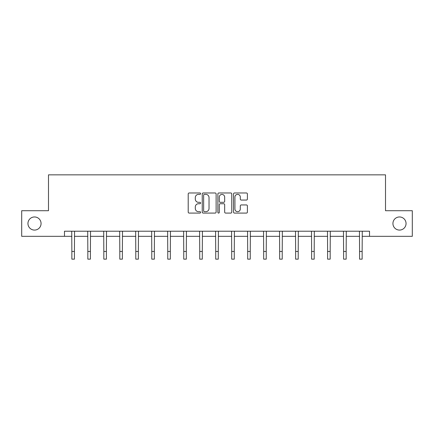 <?xml version="1.0" encoding="UTF-8"?>
<svg xmlns="http://www.w3.org/2000/svg" width="434" height="434" viewBox="0 0 434 434"><rect width="100%" height="100%" fill="white"/><g stroke="black" fill="none" stroke-linecap="round" stroke-linejoin="round"><path stroke-width="0.65" d="M392.933 223.521A6.559 6.559 0 0 0 399.492 230.08A6.559 6.559 0 0 0 406.05 223.521A6.559 6.559 0 0 0 399.492 216.962A6.559 6.559 0 0 0 392.933 223.521M27.95 223.521A6.559 6.559 0 0 0 34.508 230.08A6.559 6.559 0 0 0 41.067 223.521A6.559 6.559 0 0 0 34.508 216.962A6.559 6.559 0 0 0 27.95 223.521M200.606 193.672A0.705 0.705 0 0 0 199.9 192.973L189.213 192.973A1.004 1.004 0 0 0 188.21 193.976L188.21 212.08A1.004 1.004 0 0 0 189.213 213.089L199.9 213.089A0.705 0.705 0 0 0 200.606 212.383A0.705 0.705 0 0 0 199.9 211.678L198.517 211.678A3.217 3.217 0 0 1 195.3 208.461L195.3 206.953A3.217 3.217 0 0 1 198.517 203.73L199.9 203.73A0.705 0.705 0 0 0 200.606 203.031A0.705 0.705 0 0 0 199.9 202.325L198.517 202.325A3.217 3.217 0 0 1 195.3 199.108L195.3 197.6A3.217 3.217 0 0 1 198.517 194.378L199.9 194.378A0.705 0.705 0 0 0 200.606 193.672M246.393 200.063A1.004 1.004 0 0 0 247.402 199.054L247.402 193.976A1.004 1.004 0 0 0 246.393 192.973L234.528 192.973A1.004 1.004 0 0 0 233.519 193.976L233.519 212.08A1.004 1.004 0 0 0 234.528 213.089L246.393 213.089A1.004 1.004 0 0 0 247.402 212.08L247.402 205.944A1.004 1.004 0 0 0 246.393 204.94L241.315 204.94A1.004 1.004 0 0 0 240.311 205.944L240.311 208.987A2.691 2.691 0 0 1 237.62 211.678A2.691 2.691 0 0 1 234.93 208.987L234.93 197.069A2.691 2.691 0 0 1 237.62 194.378A2.691 2.691 0 0 1 240.311 197.069L240.311 199.054A1.004 1.004 0 0 0 241.315 200.063L246.393 200.063M64.482 236.329L21.7 236.329L21.7 210.712L48.494 210.712L48.494 174.853L385.506 174.853L385.506 210.712L412.3 210.712L412.3 236.329L369.518 236.329L369.518 231.208L64.482 231.208L64.482 236.329L71.86 236.329M216.121 193.976A1.004 1.004 0 0 0 215.112 192.973L203.248 192.973A1.004 1.004 0 0 0 202.239 193.976L202.239 212.08A1.004 1.004 0 0 0 203.248 213.089L215.112 213.089A1.004 1.004 0 0 0 216.121 212.08L216.121 193.976M218.888 192.973L230.752 192.973A1.004 1.004 0 0 1 231.761 193.976L231.761 212.08A1.004 1.004 0 0 1 230.752 213.089L225.675 213.089A1.004 1.004 0 0 1 224.671 212.08L224.671 204.739A1.004 1.004 0 0 0 223.662 203.73L220.293 203.73A1.004 1.004 0 0 0 219.289 204.739L219.289 212.383A0.705 0.705 0 0 1 218.584 213.089A0.705 0.705 0 0 1 217.879 212.383L217.879 193.976A1.004 1.004 0 0 1 218.888 192.973M74.42 236.329L87.842 236.329M90.402 236.329L103.829 236.329M106.39 236.329L119.811 236.329M122.372 236.329L135.793 236.329M138.359 236.329L151.781 236.329M154.341 236.329L167.763 236.329M170.329 236.329L183.75 236.329M186.311 236.329L199.732 236.329M202.298 236.329L215.72 236.329M218.28 236.329L231.702 236.329M234.268 236.329L247.689 236.329M250.25 236.329L263.671 236.329M266.237 236.329L279.659 236.329M282.219 236.329L295.641 236.329M298.207 236.329L311.628 236.329M314.189 236.329L327.61 236.329M330.171 236.329L343.598 236.329M346.158 236.329L359.58 236.329M362.14 236.329L369.518 236.329M204.354 194.378A0.705 0.705 0 0 0 203.649 195.083L203.649 210.973A0.705 0.705 0 0 0 204.354 211.678L205.808 211.678A3.217 3.217 0 0 0 209.031 208.461L209.031 197.6A3.217 3.217 0 0 0 205.808 194.378L204.354 194.378M224.671 197.117A2.691 2.691 0 0 0 221.98 194.432A2.691 2.691 0 0 0 219.289 197.117L219.289 201.316A1.004 1.004 0 0 0 220.293 202.325L223.662 202.325A1.004 1.004 0 0 0 224.671 201.316L224.671 197.117M71.729 231.208L71.86 251.465L74.42 251.465L74.55 231.208M71.86 251.465L71.86 259.147L74.42 259.147L74.42 251.465M87.711 231.208L87.842 251.465L90.402 251.465L90.532 231.208M87.842 251.465L87.842 259.147L90.402 259.147L90.402 251.465M103.699 231.208L103.829 251.465L106.39 251.465L106.52 231.208M103.829 251.465L103.829 259.147L106.39 259.147L106.39 251.465M119.681 231.208L119.811 251.465L122.372 251.465L122.502 231.208M119.811 251.465L119.811 259.147L122.372 259.147L122.372 251.465M135.668 231.208L135.793 251.465L138.359 251.465L138.489 231.208M135.793 251.465L135.793 259.147L138.359 259.147L138.359 251.465M151.65 231.208L151.781 251.465L154.341 251.465L154.471 231.208M151.781 251.465L151.781 259.147L154.341 259.147L154.341 251.465M167.632 231.208L167.763 251.465L170.329 251.465L170.459 231.208M167.763 251.465L167.763 259.147L170.329 259.147L170.329 251.465M183.62 231.208L183.75 251.465L186.311 251.465L186.441 231.208M183.75 251.465L183.75 259.147L186.311 259.147L186.311 251.465M199.602 231.208L199.732 251.465L202.298 251.465L202.428 231.208M199.732 251.465L199.732 259.147L202.298 259.147L202.298 251.465M215.589 231.208L215.72 251.465L218.28 251.465L218.411 231.208M215.72 251.465L215.72 259.147L218.28 259.147L218.28 251.465M231.572 231.208L231.702 251.465L234.268 251.465L234.398 231.208M231.702 251.465L231.702 259.147L234.268 259.147L234.268 251.465M247.559 231.208L247.689 251.465L250.25 251.465L250.38 231.208M247.689 251.465L247.689 259.147L250.25 259.147L250.25 251.465M263.541 231.208L263.671 251.465L266.237 251.465L266.368 231.208M263.671 251.465L263.671 259.147L266.237 259.147L266.237 251.465M279.529 231.208L279.659 251.465L282.219 251.465L282.35 231.208M279.659 251.465L279.659 259.147L282.219 259.147L282.219 251.465M295.511 231.208L295.641 251.465L298.207 251.465L298.332 231.208M295.641 251.465L295.641 259.147L298.207 259.147L298.207 251.465M311.498 231.208L311.628 251.465L314.189 251.465L314.319 231.208M311.628 251.465L311.628 259.147L314.189 259.147L314.189 251.465M327.48 231.208L327.61 251.465L330.171 251.465L330.301 231.208M327.61 251.465L327.61 259.147L330.171 259.147L330.171 251.465M343.468 231.208L343.598 251.465L346.158 251.465L346.289 231.208M343.598 251.465L343.598 259.147L346.158 259.147L346.158 251.465M359.45 231.208L359.58 251.465L362.14 251.465L362.271 231.208M359.58 251.465L359.58 259.147L362.14 259.147L362.14 251.465"/></g></svg>
